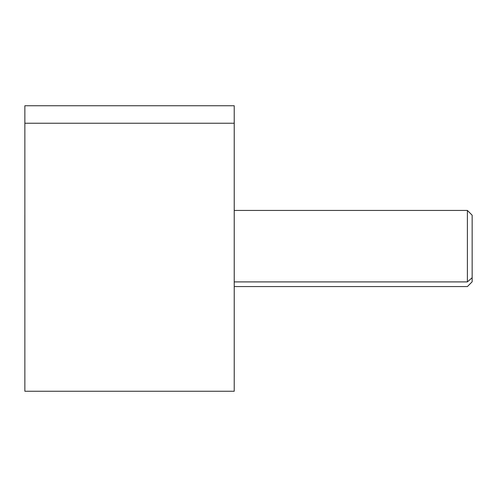 <?xml version="1.0" encoding="UTF-8"?>
<svg xmlns="http://www.w3.org/2000/svg" width="497" height="497" viewBox="0 0 497 497"><rect width="100%" height="100%" fill="white"/><g stroke="black" fill="none" stroke-linecap="round" stroke-linejoin="round"><path stroke-width="0.75" d="M24.862 123.225L24.862 105.749L234.224 105.749L234.224 123.225L24.862 123.225L234.224 123.225L234.224 391.251L24.862 391.251L24.862 123.225L24.862 373.775M234.224 373.775L234.224 123.225M234.236 286.564L467.391 286.564L472.15 281.805L472.15 277.73L467.391 281.905L472.15 277.73L472.15 215.195L467.391 210.436L467.391 281.905L234.236 281.905L234.236 120.025L234.236 376.974L234.236 281.905L467.391 281.905L467.391 210.436L234.236 210.436M234.236 215.095L234.236 281.905M472.15 277.73L472.15 219.27M24.85 281.905L24.85 215.095"/></g></svg>
